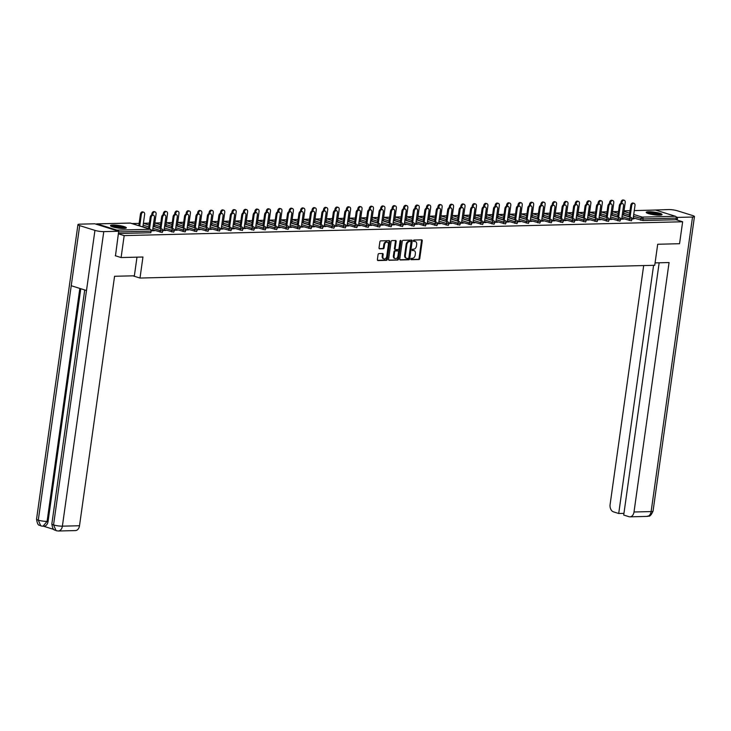 <?xml version="1.0" encoding="UTF-8"?>
<svg xmlns="http://www.w3.org/2000/svg" width="731" height="731" viewBox="0 0 731 731"><rect width="100%" height="100%" fill="white"/><g stroke="black" fill="none" stroke-linecap="round" stroke-linejoin="round"><path stroke-width="1.1" d="M410.84 259.03A0.704 0.493 107.3 0 0 411.251 259.706L418.9 259.523A1.005 0.704 107.3 0 0 419.758 258.518L422.244 240.819A1.005 0.704 107.3 0 0 421.659 239.85L414.011 240.042A0.704 0.493 107.3 0 0 413.819 241.422L414.806 241.394A3.226 2.239 107.3 0 1 415.327 241.468A3.226 2.239 107.3 0 1 416.67 244.483L416.46 245.963A3.226 2.239 107.3 0 1 413.719 249.161L412.723 249.189A0.704 0.493 107.3 0 0 412.531 250.569L413.527 250.541A3.226 2.239 107.3 0 1 414.038 250.614A3.226 2.239 107.3 0 1 415.382 253.63L415.181 255.101A3.226 2.239 107.3 0 1 412.43 258.308L411.443 258.335A0.704 0.493 107.3 0 0 410.84 259.03M123.895 228.447A8.004 1.325 8 0 0 126.326 227.853A8.004 1.325 8 0 0 121.602 225.952A8.004 1.325 8 0 0 112.921 225.02A8.004 1.325 8 0 0 110.482 225.623A8.004 1.325 8 0 0 115.215 227.524A8.004 1.325 8 0 0 123.895 228.447M659.618 215.17A8.004 1.325 8 0 0 662.048 214.567A8.004 1.325 8 0 0 657.324 212.675A8.004 1.325 8 0 0 648.644 211.743A8.004 1.325 8 0 0 646.204 212.346A8.004 1.325 8 0 0 650.937 214.238A8.004 1.325 8 0 0 659.618 215.17M378.941 253.602A1.005 0.704 107.3 0 0 378.082 254.607L377.388 259.569A1.005 0.704 107.3 0 0 377.964 260.538L386.461 260.327A1.005 0.704 107.3 0 0 387.32 259.322L389.806 241.623A1.005 0.704 107.3 0 0 389.23 240.654L380.732 240.865A1.005 0.704 107.3 0 0 379.873 241.87L379.033 247.864A1.005 0.704 107.3 0 0 379.608 248.832L383.245 248.741A1.005 0.704 107.3 0 0 384.104 247.745L384.524 244.766A2.696 1.873 107.3 0 1 387.256 242.144A2.696 1.873 107.3 0 1 388.38 244.675L386.736 256.325A2.696 1.873 107.3 0 1 384.013 258.948A2.696 1.873 107.3 0 1 382.889 256.417L383.163 254.479A1.005 0.704 107.3 0 0 382.578 253.511L378.941 253.602M682.644 221.767L679.556 243.706L657.699 244.255L654.738 265.289L139.996 278.045L142.956 257.01L121.099 257.55L124.179 235.61L682.644 221.767L676.065 219.72L676.294 218.112L643.061 218.934L642.841 220.543L676.065 219.72M399.775 259.012A1.005 0.704 107.3 0 0 400.36 259.98L408.857 259.77A1.005 0.704 107.3 0 0 409.707 258.765L412.202 241.066A1.005 0.704 107.3 0 0 411.617 240.106L403.119 240.316A1.005 0.704 107.3 0 0 402.26 241.312L399.775 259.012M397.655 260.044L389.166 260.254A1.005 0.704 107.3 0 1 388.581 259.295L391.067 241.595A1.005 0.704 107.3 0 1 391.926 240.59L395.562 240.499A1.005 0.704 107.3 0 1 396.147 241.468L395.133 248.641A1.005 0.704 107.3 0 0 395.718 249.609L398.13 249.554A1.005 0.704 107.3 0 0 398.989 248.549L400.04 241.075A0.704 0.493 107.3 0 1 401.045 241.047L398.514 259.048A1.005 0.704 107.3 0 1 397.655 260.044L388.728 260.035M132.887 275.834L139.996 278.045M655.049 210.08A1.535 1.078 88.6 0 1 655.296 210.035A1.535 1.078 88.6 0 1 655.552 210.071L675.444 216.285A1.535 1.078 88.6 0 1 676.294 218.112M121.099 257.55L115.26 255.731M124.179 235.61L118.349 233.792M117.737 230.95A1.535 1.078 -91.4 0 0 116.987 230.128L97.086 223.905A1.535 1.078 -91.4 0 0 96.839 223.878A1.535 1.078 -91.4 0 0 96.181 224.225M131.991 223.567L139.137 223.394M143.44 223.284L149.371 223.138M154.881 223.001L160.82 222.854M171.986 224.49L166.284 222.708L172.26 222.571M177.761 222.434L183.7 222.288M189.201 222.151L195.14 222.005M200.65 221.868L206.581 221.721M212.091 221.584L218.03 221.438M223.531 221.301L229.47 221.155M234.971 221.018L240.91 220.872M246.42 220.735L252.35 220.588M257.86 220.451L263.79 220.305M269.3 220.168L275.24 220.022M280.741 219.885L286.68 219.729M292.181 219.602L298.12 219.446M303.63 219.318L309.56 219.163M315.07 219.026L321 218.88M326.51 218.743L332.45 218.596M337.95 218.459L343.89 218.313M355.065 219.949L349.354 218.167L355.33 218.03M360.84 217.893L366.77 217.747M372.28 217.61L378.219 217.463M383.72 217.326L389.66 217.18M395.16 217.043L401.1 216.897M406.6 216.76L412.54 216.614M418.05 216.477L423.98 216.33M429.49 216.193L435.429 216.047M440.93 215.91L446.869 215.764M452.37 215.627L458.31 215.481M463.81 215.343L469.75 215.197M475.26 215.06L481.19 214.914M486.7 214.777L492.639 214.631M498.14 214.494L504.079 214.347M509.58 214.21L515.519 214.064M521.029 213.927L526.96 213.781M532.47 213.644L538.4 213.498M543.91 213.361L549.849 213.214M555.35 213.077L561.289 212.931M566.79 212.794L572.729 212.648M578.239 212.511L584.17 212.356M589.679 212.228L595.61 212.072M601.12 211.944L607.059 211.789M612.56 211.652L618.499 211.506M634.024 218.861L632.105 218.907M634.06 218.551L633.147 218.578M160.116 232.147L160.345 230.548L162.967 230.731L162.273 232.449L152.678 229.826M148.612 228.556L142.901 226.774M116.987 230.128L150.211 229.296A1.535 1.078 -91.4 0 1 151.061 231.133L150.833 232.732L151.061 231.133L118.605 231.937M118.376 233.536L150.833 232.732M642.841 220.543L633.247 217.911M629.181 216.641L623.47 214.859M164.027 230.201L165.855 230.466L162.986 230.539M183.006 231.581L183.225 229.982L185.848 230.164L185.153 231.882L175.559 229.26M171.493 227.99L165.791 226.208M186.908 229.635L188.735 229.899L185.866 229.973M205.886 231.014L206.115 229.415L208.737 229.598L208.043 231.316L198.448 228.693M194.382 227.423L188.671 225.641M209.797 229.068L211.624 229.333L208.755 229.406M228.766 230.448L228.995 228.849L231.617 229.031L230.923 230.749L221.329 228.127M217.262 226.857L211.551 225.075M232.677 228.501L234.505 228.766L231.636 228.84M251.656 229.881L251.884 228.282L254.507 228.465L253.812 230.183L244.218 227.56M240.152 226.29L234.441 224.508M255.567 227.935L257.394 228.2L254.516 228.273M274.536 229.315L274.765 227.706L277.387 227.898L276.693 229.616L267.098 226.994M263.032 225.724L257.321 223.942M278.447 227.368L280.275 227.633L277.405 227.697M297.426 228.748L297.645 227.14L300.277 227.332L299.582 229.05L289.979 226.418M285.922 225.157L280.211 223.366M301.327 226.802L303.155 227.067L300.286 227.131M320.306 228.182L320.534 226.573L323.157 226.765L322.462 228.483L312.868 225.852M308.802 224.581L303.091 222.8M324.217 226.235L326.044 226.5L323.175 226.564M343.195 227.615L343.415 226.007L346.037 226.199L345.343 227.917L335.748 225.285M331.682 224.015L325.98 222.233M347.097 225.669L348.925 225.925L346.055 225.998M366.076 227.049L366.304 225.44L368.927 225.632L368.232 227.35L358.638 224.719M354.572 223.448L348.861 221.667M369.987 225.102L371.814 225.358L368.936 225.431M388.956 226.473L389.184 224.874L391.807 225.057L391.112 226.784L381.518 224.152M377.452 222.882L371.741 221.1M392.867 224.536L394.694 224.792L391.825 224.865M411.845 225.906L412.065 224.307L414.696 224.49L414.002 226.208L404.398 223.585M400.341 222.315L394.63 220.534M415.747 223.96L417.575 224.225L414.705 224.298M434.726 225.34L434.954 223.741L437.577 223.924L436.882 225.641L427.288 223.019M423.222 221.749L417.511 219.967M438.637 223.394L440.464 223.659L437.595 223.732M457.615 224.773L457.834 223.174L460.457 223.357L459.762 225.075L450.168 222.452M446.102 221.182L440.4 219.401M461.517 222.827L463.344 223.092L460.475 223.165M480.495 224.207L480.724 222.608L483.346 222.791L482.652 224.508L473.058 221.886M468.991 220.616L463.28 218.834M484.406 222.261L486.234 222.526L483.365 222.599M503.376 223.64L503.604 222.041L506.227 222.224L505.532 223.942L495.938 221.319M491.872 220.049L486.161 218.267M507.287 221.694L509.114 221.959L506.245 222.032M526.265 223.074L526.494 221.475L529.116 221.657L528.422 223.375L518.827 220.753M514.761 219.483L509.05 217.701M530.176 221.127L532.004 221.392L529.125 221.466M549.145 222.507L549.374 220.908L551.996 221.091L551.302 222.809L541.708 220.186M537.641 218.916L531.93 217.134M553.056 220.561L554.884 220.826L552.015 220.899M572.035 221.941L572.254 220.333L574.886 220.524L574.191 222.242L564.588 219.62M560.531 218.35L554.82 216.568M575.937 219.994L577.764 220.259L574.895 220.323M594.915 221.374L595.144 219.766L597.766 219.958L597.072 221.676L587.477 219.044M583.411 217.783L577.7 215.992M598.826 219.428L600.654 219.693L597.784 219.757M617.805 220.808L618.024 219.199L620.646 219.391L619.952 221.109L610.358 218.478M606.291 217.208L600.59 215.426M621.706 218.861L623.534 219.126L620.665 219.19M629.245 220.524L629.464 218.916L632.096 219.108L631.401 220.826L621.798 218.194M617.741 216.924L612.03 215.142M610.266 219.145L612.094 219.41L609.225 219.474M606.355 221.091L606.584 219.483L609.206 219.675L608.512 221.392L598.917 218.761M594.851 217.5L589.14 215.709M587.386 219.711L589.213 219.976L586.335 220.04M583.475 221.657L583.703 220.049L586.326 220.241L585.632 221.959L576.037 219.337M571.971 218.066L566.26 216.275M564.496 220.278L566.324 220.543L563.455 220.616M560.595 222.224L560.814 220.616L563.437 220.808L562.742 222.526L553.148 219.903M549.082 218.633L543.38 216.851M541.616 220.844L543.444 221.109L540.574 221.182M537.705 222.791L537.934 221.191L540.556 221.374L539.862 223.092L530.267 220.47M526.201 219.199L520.49 217.418M518.727 221.411L520.554 221.676L517.685 221.749M514.825 223.357L515.044 221.758L517.676 221.941L516.981 223.659L507.378 221.036M503.312 219.766L497.61 217.984M495.846 221.977L497.674 222.242L494.805 222.315M491.936 223.924L492.164 222.325L494.786 222.507L494.092 224.225L484.498 221.603M480.431 220.333L474.721 218.551M472.966 222.544L474.784 222.809L471.915 222.882M469.055 224.49L469.284 222.891L471.906 223.074L471.212 224.792L461.608 222.169M457.551 220.899L451.84 219.117M450.077 223.11L451.904 223.375L449.035 223.448M446.166 225.057L446.394 223.458L449.017 223.64L448.322 225.358L438.728 222.736M434.662 221.466L428.951 219.684M427.196 223.677L429.024 223.942L426.146 224.015M423.286 225.623L423.514 224.024L426.136 224.207L425.442 225.925L415.848 223.302M411.781 222.032L406.07 220.25M404.307 224.253L406.134 224.508L403.265 224.581M400.405 226.19L400.625 224.591L403.247 224.773L402.553 226.491L392.958 223.869M388.892 222.599L383.19 220.817M381.427 224.819L383.254 225.075L380.385 225.148M377.516 226.765L377.744 225.157L380.367 225.349L379.672 227.067L370.078 224.435M366.012 223.165L360.301 221.383M358.537 225.386L360.365 225.641L357.496 225.715M354.636 227.332L354.855 225.724L357.486 225.916L356.792 227.633L347.188 225.002M343.131 223.732L337.42 221.95M335.657 225.952L337.484 226.217L334.615 226.281M331.746 227.898L331.975 226.29L334.597 226.482L333.903 228.2L324.308 225.568M320.242 224.298L314.531 222.516M312.777 226.519L314.604 226.784L311.726 226.848M308.866 228.465L309.094 226.857L311.717 227.049L311.022 228.766L301.428 226.135M297.362 224.874L291.651 223.083M289.887 227.085L291.715 227.35L288.846 227.414M285.985 229.031L286.205 227.423L288.827 227.615L288.133 229.333L278.538 226.711M274.472 225.44L268.77 223.649M267.007 227.652L268.834 227.917L265.965 227.99M263.096 229.598L263.324 227.99L265.947 228.182L265.252 229.899L255.658 227.277M251.592 226.007L245.881 224.225M244.117 228.218L245.945 228.483L243.076 228.556M240.216 230.164L240.435 228.565L243.067 228.748L242.372 230.466L232.769 227.844M228.702 226.573L223.001 224.792M221.237 228.785L223.065 229.05L220.195 229.123M217.326 230.731L217.555 229.132L220.177 229.315L219.483 231.033L209.888 228.41M205.822 227.14L200.111 225.358M198.357 229.351L200.175 229.616L197.306 229.689M194.446 231.298L194.674 229.698L197.297 229.881L196.602 231.599L186.999 228.977M182.942 227.706L177.231 225.925M175.467 229.918L177.295 230.183L174.426 230.256M171.557 231.864L171.785 230.265L174.407 230.448L173.713 232.166L164.119 229.543M160.052 228.273L154.342 226.491M152.587 230.484L154.415 230.749L151.536 230.822M414.038 250.614L413.335 250.395A3.226 2.239 107.3 0 0 412.823 250.322L413.527 250.541M412.183 250.34L412.823 250.322M415.327 241.468L414.623 241.248A3.226 2.239 107.3 0 0 414.102 241.175L414.806 241.394M413.472 241.193L414.102 241.175M410.895 259.478L418.196 259.304A1.005 0.704 107.3 0 0 419.055 258.299L421.54 240.6A1.005 0.704 107.3 0 0 421.394 239.859M399.921 259.752L408.154 259.551A1.005 0.704 107.3 0 0 409.013 258.546L411.498 240.846A1.005 0.704 107.3 0 0 411.352 240.106M408.254 258.409A0.704 0.493 107.3 0 0 408.857 257.714L411.041 242.171A0.704 0.493 107.3 0 0 410.63 241.495L409.588 241.522A3.226 2.239 107.3 0 0 406.838 244.73L405.349 255.347A3.226 2.239 107.3 0 0 406.692 258.363A3.226 2.239 107.3 0 0 407.213 258.436L408.254 258.409M410.146 241.349A0.704 0.493 107.3 0 0 409.927 241.276L410.63 241.495M406.692 258.363L405.988 258.144A3.226 2.239 107.3 0 1 404.645 255.128L406.134 244.51A3.226 2.239 107.3 0 1 408.885 241.303L409.927 241.276M395.407 249.518L395.014 249.39A1.005 0.704 107.3 0 1 394.429 248.421L395.444 241.248A1.005 0.704 107.3 0 0 395.297 240.508M396.951 259.825A1.005 0.704 107.3 0 0 397.81 258.829L400.341 240.828A0.704 0.493 107.3 0 0 400.332 240.508M394.091 256.097A2.696 1.873 107.3 0 0 395.215 258.619A2.696 1.873 107.3 0 0 397.938 255.996L398.514 251.893A1.005 0.704 107.3 0 0 397.938 250.925L395.526 250.989A1.005 0.704 107.3 0 0 394.667 251.985L394.091 256.097L393.388 255.877A2.696 1.873 107.3 0 0 394.512 258.399L395.215 258.619M397.536 250.806A1.005 0.704 107.3 0 0 397.235 250.706L397.938 250.925M393.388 255.877L393.963 251.766A1.005 0.704 107.3 0 1 394.822 250.77L397.235 250.706M384.013 258.948L383.309 258.719A2.696 1.873 107.3 0 1 382.185 256.197L382.459 254.26A1.005 0.704 107.3 0 0 382.313 253.52M387.256 242.144L386.553 241.924A2.696 1.873 107.3 0 0 383.821 244.547L384.524 244.766M379.179 248.604L382.541 248.522A1.005 0.704 107.3 0 0 383.4 247.526L383.821 244.547M377.534 260.309L385.758 260.108A1.005 0.704 107.3 0 0 386.617 259.103L389.102 241.404A1.005 0.704 107.3 0 0 388.956 240.663M621.917 202.533L621.003 202.24A2.312 1.608 -72.7 0 1 623.342 200.002L624.256 200.285A2.312 1.608 107.3 0 0 621.917 202.533L621.798 203.373M623.442 215.051L625.215 202.45A2.312 1.608 107.3 0 0 624.256 200.285M621.003 202.24L620.838 203.382M633.11 218.889L634.992 205.502A2.312 1.608 107.3 0 0 634.024 203.337A2.312 1.608 107.3 0 0 631.685 205.585L630.771 205.292A2.312 1.608 -72.7 0 1 633.11 203.054L634.024 203.337M629.153 216.833L630.771 205.292M630.067 217.125L631.685 205.585M647.227 213.169A6.926 1.142 -172 0 1 652.381 212.913A6.926 1.142 -172 0 1 660.842 215.078M659.837 215.161A6.415 1.06 8 0 0 652.436 213.516A6.415 1.06 8 0 0 648.178 213.525M661.582 214.923A7.95 1.316 8 0 0 652.143 212.712A7.95 1.316 8 0 0 646.551 212.812M111.505 226.446A6.926 1.142 -172 0 1 111.706 226.318A6.926 1.142 -172 0 1 118.943 226.473A6.926 1.142 -172 0 1 125.12 228.364M124.115 228.438A6.415 1.06 8 0 0 118.367 226.985A6.415 1.06 8 0 0 112.455 226.802M125.86 228.209A7.95 1.316 8 0 0 118.477 226.235A7.95 1.316 8 0 0 110.829 226.089M655.077 262.886L669.066 262.539L634.005 511.992L651.129 511.572L692.531 217.034L677.6 217.399L677.226 220.077M643.682 265.563L610.102 504.527A6.159 4.304 -91.4 0 0 613.473 511.855L618.709 513.5L653.587 265.316M692.531 217.034A6.305 1.042 8 0 0 694.45 216.559A6.305 1.042 8 0 0 692.714 215.572L677.454 210.802A6.305 1.042 8 0 0 668.618 209.569L654.09 210.062M676.129 216.943L677.6 217.399M659.161 262.785L623.707 515.053L628.943 516.689A6.159 4.304 -91.4 0 0 629.939 516.835A6.159 4.304 -91.4 0 0 634.005 511.992M623.945 513.363L618.709 513.5M136.989 257.157L134.367 275.797L114.566 276.281L79.505 525.744A6.159 4.304 88.6 0 1 75.439 530.578L58.316 530.998A6.159 4.304 88.6 0 0 62.382 526.165L79.505 525.744M79.679 225.623L71.236 285.73L86.496 290.499L94.939 230.384L79.679 225.623A6.305 1.042 8 0 1 77.943 224.636A6.305 1.042 8 0 1 79.871 224.161L94.792 223.787L118.705 231.252L115.471 255.795M94.939 230.384A6.305 1.042 8 0 0 103.775 231.626L118.705 231.252M43.504 526.21L53.911 529.463M80.775 288.708L48.072 521.367A6.159 4.304 88.6 0 1 44.006 526.201L43.019 526.229L47.086 521.386L48.072 521.367M86.496 290.499L53.546 524.931L56.113 530.697C55.227 529.217 53.052 532.205 51.846 523.944A6.305 1.042 8 0 0 53.546 524.931A6.305 1.042 8 0 0 62.382 526.165L103.775 231.626M77.943 224.636L36.55 519.174A6.305 1.042 8 0 0 38.286 520.161L40.808 525.918L43.019 526.229M610.476 202.816L609.553 202.524A2.312 1.608 -72.7 0 1 611.893 200.285L612.806 200.568A2.312 1.608 107.3 0 0 610.476 202.816L610.358 203.657M612.002 215.334L613.775 202.734A2.312 1.608 107.3 0 0 612.806 200.568M609.553 202.524L609.398 203.666M599.027 203.099L598.113 202.807A2.312 1.608 -72.7 0 1 600.453 200.568L601.366 200.851A2.312 1.608 107.3 0 0 599.027 203.099L598.908 203.94M600.562 215.618L602.335 203.017A2.312 1.608 107.3 0 0 601.366 200.851M598.113 202.807L597.958 203.949M587.587 203.382L586.673 203.09A2.312 1.608 -72.7 0 1 589.012 200.851L589.926 201.135A2.312 1.608 107.3 0 0 587.587 203.382L587.468 204.223M589.113 215.901L590.886 203.3A2.312 1.608 107.3 0 0 589.926 201.135M586.673 203.09L586.518 204.232M576.147 203.666L575.233 203.373A2.312 1.608 -72.7 0 1 577.572 201.135L578.486 201.418A2.312 1.608 107.3 0 0 576.147 203.666L576.028 204.506M577.673 216.184L579.445 203.583A2.312 1.608 107.3 0 0 578.486 201.418M575.233 203.373L575.069 204.516M564.707 203.949L563.793 203.657A2.312 1.608 -72.7 0 1 566.132 201.418L567.046 201.701A2.312 1.608 107.3 0 0 564.707 203.949L564.588 204.79M566.233 216.477L568.005 203.867A2.312 1.608 107.3 0 0 567.046 201.701M563.793 203.657L563.628 204.799M621.661 219.172L623.543 205.786A2.312 1.608 107.3 0 0 622.584 203.62A2.312 1.608 107.3 0 0 620.244 205.868L619.331 205.575A2.312 1.608 -72.7 0 1 621.67 203.337L622.584 203.62M617.713 217.116L619.331 205.575M618.627 217.409L620.244 205.868M610.221 219.455L612.103 206.069A2.312 1.608 107.3 0 0 611.143 203.903A2.312 1.608 107.3 0 0 608.804 206.151L607.89 205.859A2.312 1.608 -72.7 0 1 610.23 203.62L611.143 203.903M606.264 217.409L607.89 205.859M607.178 217.692L608.804 206.151M598.78 219.739L600.663 206.352A2.312 1.608 107.3 0 0 599.703 204.187A2.312 1.608 107.3 0 0 597.364 206.434L596.45 206.142A2.312 1.608 -72.7 0 1 598.79 203.903L599.703 204.187M594.824 217.692L596.45 206.142M595.738 217.975L597.364 206.434M587.34 220.022L589.223 206.635A2.312 1.608 107.3 0 0 588.254 204.47A2.312 1.608 107.3 0 0 585.924 206.718L585.001 206.425A2.312 1.608 -72.7 0 1 587.34 204.187L588.254 204.47M583.384 217.975L585.001 206.425M584.297 218.258L585.924 206.718M575.9 220.305L577.782 206.919A2.312 1.608 107.3 0 0 576.814 204.753A2.312 1.608 107.3 0 0 574.475 207.001L573.561 206.709A2.312 1.608 -72.7 0 1 575.9 204.47L576.814 204.753M571.944 218.258L573.561 206.709M572.857 218.542L574.475 207.001M553.257 204.232L552.344 203.949A2.312 1.608 -72.7 0 1 554.683 201.701L555.597 201.984A2.312 1.608 107.3 0 0 553.257 204.232L553.139 205.073M554.792 216.76L556.565 204.15A2.312 1.608 107.3 0 0 555.597 201.984M552.344 203.949L552.188 205.082M564.451 220.588L566.333 207.202A2.312 1.608 107.3 0 0 565.374 205.036A2.312 1.608 107.3 0 0 563.034 207.284L562.121 207.001A2.312 1.608 -72.7 0 1 564.46 204.753L565.374 205.036M560.503 218.542L562.121 207.001M561.417 218.825L563.034 207.284M541.817 204.516L540.903 204.232A2.312 1.608 -72.7 0 1 543.243 201.984L544.156 202.268A2.312 1.608 107.3 0 0 541.817 204.516L541.698 205.356M543.352 217.043L545.116 204.433A2.312 1.608 107.3 0 0 544.156 202.268M540.903 204.232L540.748 205.365M553.011 220.872L554.893 207.485A2.312 1.608 107.3 0 0 553.934 205.32A2.312 1.608 107.3 0 0 551.594 207.567L550.681 207.284A2.312 1.608 -72.7 0 1 553.02 205.036L553.934 205.32M549.054 218.825L550.681 207.284M549.968 219.108L551.594 207.567M530.377 204.799L529.463 204.516A2.312 1.608 -72.7 0 1 531.803 202.268L532.716 202.551A2.312 1.608 107.3 0 0 530.377 204.799L530.258 205.639M531.903 217.326L533.676 204.717A2.312 1.608 107.3 0 0 532.716 202.551M529.463 204.516L529.308 205.649M541.57 221.155L543.453 207.768A2.312 1.608 107.3 0 0 542.493 205.603A2.312 1.608 107.3 0 0 540.154 207.851L539.24 207.567A2.312 1.608 -72.7 0 1 541.58 205.32L542.493 205.603M537.614 219.108L539.24 207.567M538.528 219.391L540.154 207.851M518.937 205.082L518.023 204.799A2.312 1.608 -72.7 0 1 520.362 202.551L521.276 202.834A2.312 1.608 107.3 0 0 518.937 205.082L518.818 205.923M520.463 217.61L522.236 205A2.312 1.608 107.3 0 0 521.276 202.834M518.023 204.799L517.859 205.932M530.13 221.438L532.013 208.052A2.312 1.608 107.3 0 0 531.044 205.886A2.312 1.608 107.3 0 0 528.705 208.134L527.791 207.851A2.312 1.608 -72.7 0 1 530.13 205.603L531.044 205.886M526.174 219.391L527.791 207.851M527.088 219.675L528.705 208.134M507.497 205.365L506.583 205.082A2.312 1.608 -72.7 0 1 508.922 202.834L509.836 203.117A2.312 1.608 107.3 0 0 507.497 205.365L507.378 206.206M509.023 217.893L510.795 205.283A2.312 1.608 107.3 0 0 509.836 203.117M506.583 205.082L506.419 206.215M518.69 221.721L520.563 208.335A2.312 1.608 107.3 0 0 519.604 206.169A2.312 1.608 107.3 0 0 517.265 208.417L516.351 208.134A2.312 1.608 -72.7 0 1 518.69 205.886L519.604 206.169M514.734 219.675L516.351 208.134M515.647 219.958L517.265 208.417M496.047 205.649L495.134 205.365A2.312 1.608 -72.7 0 1 497.473 203.117L498.387 203.401A2.312 1.608 107.3 0 0 496.047 205.649L495.929 206.489M497.583 218.176L499.355 205.566A2.312 1.608 107.3 0 0 498.387 203.401M495.134 205.365L494.978 206.498M507.241 222.005L509.123 208.618A2.312 1.608 107.3 0 0 508.164 206.453A2.312 1.608 107.3 0 0 505.825 208.701L504.911 208.417A2.312 1.608 -72.7 0 1 507.25 206.169L508.164 206.453M503.293 219.958L504.911 208.417M504.207 220.241L505.825 208.701M484.607 205.932L483.694 205.649A2.312 1.608 -72.7 0 1 486.033 203.401L486.947 203.684A2.312 1.608 107.3 0 0 484.607 205.932L484.489 206.782M486.142 218.459L487.906 205.85A2.312 1.608 107.3 0 0 486.947 203.684M483.694 205.649L483.538 206.782M495.801 222.288L497.683 208.902A2.312 1.608 107.3 0 0 496.724 206.736A2.312 1.608 107.3 0 0 494.384 208.984L493.471 208.701A2.312 1.608 -72.7 0 1 495.81 206.453L496.724 206.736M491.844 220.241L493.471 208.701M492.758 220.524L494.384 208.984M473.167 206.215L472.253 205.932A2.312 1.608 -72.7 0 1 474.593 203.684L475.506 203.967A2.312 1.608 107.3 0 0 473.167 206.215L473.048 207.065M474.693 218.743L476.466 206.133A2.312 1.608 107.3 0 0 475.506 203.967M472.253 205.932L472.098 207.065M484.361 222.571L486.243 209.185A2.312 1.608 107.3 0 0 485.283 207.019A2.312 1.608 107.3 0 0 482.944 209.267L482.031 208.984A2.312 1.608 -72.7 0 1 484.37 206.736L485.283 207.019M480.404 220.524L482.031 208.984M481.318 220.808L482.944 209.267M461.727 206.498L460.813 206.215A2.312 1.608 -72.7 0 1 463.152 203.967L464.066 204.251A2.312 1.608 107.3 0 0 461.727 206.498L461.608 207.348M463.253 219.026L465.026 206.416A2.312 1.608 107.3 0 0 464.066 204.251M460.813 206.215L460.649 207.348M472.92 222.854L474.803 209.468A2.312 1.608 107.3 0 0 473.834 207.302A2.312 1.608 107.3 0 0 471.495 209.55L470.581 209.267A2.312 1.608 -72.7 0 1 472.92 207.019L473.834 207.302M468.964 220.808L470.581 209.267M469.878 221.091L471.495 209.55M450.287 206.782L449.373 206.498A2.312 1.608 -72.7 0 1 451.703 204.251L452.617 204.543A2.312 1.608 107.3 0 0 450.287 206.782L450.168 207.631M451.813 219.309L453.585 206.699A2.312 1.608 107.3 0 0 452.617 204.543M449.373 206.498L449.209 207.631M461.48 223.138L463.353 209.751A2.312 1.608 107.3 0 0 462.394 207.595A2.312 1.608 107.3 0 0 460.055 209.834L459.141 209.55A2.312 1.608 -72.7 0 1 461.48 207.302L462.394 207.595M457.524 221.091L459.141 209.55M458.438 221.374L460.055 209.834M438.838 207.065L437.924 206.782A2.312 1.608 -72.7 0 1 440.263 204.534L441.177 204.826A2.312 1.608 107.3 0 0 438.838 207.065L438.719 207.915M440.373 219.592L442.145 206.983A2.312 1.608 107.3 0 0 441.177 204.826M437.924 206.782L437.768 207.915M450.031 223.421L451.913 210.035A2.312 1.608 107.3 0 0 450.954 207.878A2.312 1.608 107.3 0 0 448.615 210.117L447.701 209.834A2.312 1.608 -72.7 0 1 450.04 207.586L450.954 207.878M446.074 221.374L447.701 209.834M446.997 221.657L448.615 210.117M427.397 207.348L426.484 207.065A2.312 1.608 -72.7 0 1 428.823 204.817L429.737 205.109A2.312 1.608 107.3 0 0 427.397 207.348L427.279 208.198M428.923 219.876L430.696 207.266A2.312 1.608 107.3 0 0 429.737 205.109M426.484 207.065L426.328 208.198M438.591 223.704L440.473 210.318A2.312 1.608 107.3 0 0 439.514 208.161A2.312 1.608 107.3 0 0 437.175 210.4L436.261 210.117A2.312 1.608 -72.7 0 1 438.6 207.869L439.514 208.161M434.634 221.657L436.261 210.117M435.548 221.941L437.175 210.4M415.957 207.631L415.044 207.348A2.312 1.608 -72.7 0 1 417.383 205.1L418.296 205.393A2.312 1.608 107.3 0 0 415.957 207.631L415.838 208.481M417.483 220.159L419.256 207.549A2.312 1.608 107.3 0 0 418.296 205.393M415.044 207.348L414.879 208.481M404.517 207.915L403.603 207.631A2.312 1.608 -72.7 0 1 405.943 205.384L406.856 205.676A2.312 1.608 107.3 0 0 404.517 207.915L404.398 208.764M406.043 220.442L407.816 207.832A2.312 1.608 107.3 0 0 406.856 205.676M403.603 207.631L403.439 208.764M393.077 208.198L392.163 207.915A2.312 1.608 -72.7 0 1 394.493 205.667L395.407 205.959A2.312 1.608 107.3 0 0 393.077 208.198L392.958 209.048M394.603 220.725L396.376 208.116A2.312 1.608 107.3 0 0 395.407 205.959M392.163 207.915L391.999 209.048M381.628 208.481L380.714 208.198A2.312 1.608 -72.7 0 1 383.053 205.959L383.967 206.243A2.312 1.608 107.3 0 0 381.628 208.481L381.509 209.331M383.163 221.009L384.935 208.399A2.312 1.608 107.3 0 0 383.967 206.243M380.714 208.198L380.559 209.331M370.188 208.764L369.274 208.481A2.312 1.608 -72.7 0 1 371.613 206.243L372.527 206.526A2.312 1.608 107.3 0 0 370.188 208.764L370.069 209.614M371.714 221.292L373.486 208.682A2.312 1.608 107.3 0 0 372.527 206.526M369.274 208.481L369.118 209.614M358.747 209.048L357.834 208.764A2.312 1.608 -72.7 0 1 360.173 206.526L361.087 206.809A2.312 1.608 107.3 0 0 358.747 209.048L358.629 209.898M360.273 221.575L362.046 208.965A2.312 1.608 107.3 0 0 361.087 206.809M357.834 208.764L357.669 209.898M347.307 209.331L346.393 209.048A2.312 1.608 -72.7 0 1 348.733 206.809L349.646 207.092A2.312 1.608 107.3 0 0 347.307 209.331L347.188 210.181M348.833 221.858L350.606 209.249A2.312 1.608 107.3 0 0 349.646 207.092M346.393 209.048L346.229 210.19M335.867 209.614L334.944 209.331A2.312 1.608 -72.7 0 1 337.283 207.092L338.197 207.376A2.312 1.608 107.3 0 0 335.867 209.614L335.748 210.464M337.393 222.142L339.166 209.541A2.312 1.608 107.3 0 0 338.197 207.376M334.944 209.331L334.789 210.473M324.418 209.907L323.504 209.614A2.312 1.608 -72.7 0 1 325.843 207.376L326.757 207.659A2.312 1.608 107.3 0 0 324.418 209.907L324.299 210.747M325.953 222.425L327.726 209.824A2.312 1.608 107.3 0 0 326.757 207.659M323.504 209.614L323.349 210.756M312.978 210.19L312.064 209.898A2.312 1.608 -72.7 0 1 314.403 207.659L315.317 207.942A2.312 1.608 107.3 0 0 312.978 210.19L312.859 211.031M314.504 222.708L316.276 210.108A2.312 1.608 107.3 0 0 315.317 207.942M312.064 209.898L311.909 211.04M301.537 210.473L300.624 210.181A2.312 1.608 -72.7 0 1 302.963 207.942L303.877 208.225A2.312 1.608 107.3 0 0 301.537 210.473L301.419 211.314M303.063 222.992L304.836 210.391A2.312 1.608 107.3 0 0 303.877 208.225M300.624 210.181L300.459 211.323M290.097 210.756L289.184 210.464A2.312 1.608 -72.7 0 1 291.523 208.225L292.437 208.509A2.312 1.608 107.3 0 0 290.097 210.756L289.979 211.597M291.623 223.275L293.396 210.674A2.312 1.608 107.3 0 0 292.437 208.509M289.184 210.464L289.019 211.606M278.648 211.04L277.734 210.747A2.312 1.608 -72.7 0 1 280.074 208.509L280.987 208.792A2.312 1.608 107.3 0 0 278.648 211.04L278.529 211.88M280.183 223.558L281.956 210.957A2.312 1.608 107.3 0 0 280.987 208.792M277.734 210.747L277.579 211.889M267.208 211.323L266.294 211.031A2.312 1.608 -72.7 0 1 268.633 208.792L269.547 209.075A2.312 1.608 107.3 0 0 267.208 211.323L267.089 212.164M268.743 223.85L270.507 211.241A2.312 1.608 107.3 0 0 269.547 209.075M266.294 211.031L266.139 212.173M255.768 211.606L254.854 211.323A2.312 1.608 -72.7 0 1 257.193 209.075L258.107 209.358A2.312 1.608 107.3 0 0 255.768 211.606L255.649 212.447M257.294 224.134L259.066 211.524A2.312 1.608 107.3 0 0 258.107 209.358M254.854 211.323L254.699 212.456M244.328 211.889L243.414 211.606A2.312 1.608 -72.7 0 1 245.753 209.358L246.667 209.642A2.312 1.608 107.3 0 0 244.328 211.889L244.209 212.73M245.854 224.417L247.626 211.807A2.312 1.608 107.3 0 0 246.667 209.642M243.414 211.606L243.249 212.739M232.887 212.173L231.974 211.889A2.312 1.608 -72.7 0 1 234.304 209.642L235.227 209.925A2.312 1.608 107.3 0 0 232.887 212.173L232.769 213.013M234.413 224.7L236.186 212.091A2.312 1.608 107.3 0 0 235.227 209.925M231.974 211.889L231.809 213.023M221.438 212.456L220.524 212.173A2.312 1.608 -72.7 0 1 222.864 209.925L223.777 210.208A2.312 1.608 107.3 0 0 221.438 212.456L221.319 213.297M222.973 224.984L224.746 212.374A2.312 1.608 107.3 0 0 223.777 210.208M220.524 212.173L220.369 213.306M209.998 212.739L209.084 212.456A2.312 1.608 -72.7 0 1 211.423 210.208L212.337 210.491A2.312 1.608 107.3 0 0 209.998 212.739L209.879 213.58M211.533 225.267L213.297 212.657A2.312 1.608 107.3 0 0 212.337 210.491M209.084 212.456L208.929 213.589M198.558 213.023L197.644 212.739A2.312 1.608 -72.7 0 1 199.983 210.491L200.897 210.775A2.312 1.608 107.3 0 0 198.558 213.023L198.439 213.863M200.084 225.55L201.857 212.94A2.312 1.608 107.3 0 0 200.897 210.775M197.644 212.739L197.489 213.872M187.118 213.306L186.204 213.023A2.312 1.608 -72.7 0 1 188.543 210.775L189.457 211.058A2.312 1.608 107.3 0 0 187.118 213.306L186.999 214.146M188.644 225.833L190.416 213.224A2.312 1.608 107.3 0 0 189.457 211.058M186.204 213.023L186.039 214.156M175.678 213.589L174.764 213.306A2.312 1.608 -72.7 0 1 177.094 211.058L178.008 211.341A2.312 1.608 107.3 0 0 175.678 213.589L175.559 214.439M177.204 226.117L178.976 213.507A2.312 1.608 107.3 0 0 178.008 211.341M174.764 213.306L174.599 214.439M164.228 213.872L163.315 213.589A2.312 1.608 -72.7 0 1 165.654 211.341L166.567 211.624A2.312 1.608 107.3 0 0 164.228 213.872L164.109 214.722M165.763 226.4L167.536 213.79A2.312 1.608 107.3 0 0 166.567 211.624M163.315 213.589L163.159 214.722M152.788 214.156L151.874 213.872A2.312 1.608 -72.7 0 1 154.214 211.624L155.127 211.917A2.312 1.608 107.3 0 0 152.788 214.156L152.669 215.005M154.314 226.683L156.087 214.073A2.312 1.608 107.3 0 0 155.127 211.917M151.874 213.872L151.719 215.005M427.151 223.988L429.033 210.601A2.312 1.608 107.3 0 0 428.074 208.445A2.312 1.608 107.3 0 0 425.734 210.683L424.821 210.4A2.312 1.608 -72.7 0 1 427.151 208.152L428.074 208.445M423.194 221.941L424.821 210.4M424.108 222.224L425.734 210.683M415.711 224.271L417.593 210.884A2.312 1.608 107.3 0 0 416.624 208.728A2.312 1.608 107.3 0 0 414.285 210.967L413.371 210.683A2.312 1.608 -72.7 0 1 415.711 208.436L416.624 208.728M411.754 222.224L413.371 210.683M412.668 222.507L414.285 210.967M404.27 224.554L406.144 211.168A2.312 1.608 107.3 0 0 405.184 209.011A2.312 1.608 107.3 0 0 402.845 211.25L401.931 210.967A2.312 1.608 -72.7 0 1 404.27 208.719L405.184 209.011M400.314 222.507L401.931 210.967M401.228 222.791L402.845 211.25M392.821 224.837L394.703 211.451A2.312 1.608 107.3 0 0 393.744 209.294A2.312 1.608 107.3 0 0 391.405 211.533L390.491 211.25A2.312 1.608 -72.7 0 1 392.83 209.011L393.744 209.294M388.865 222.791L390.491 211.25M389.778 223.074L391.405 211.533M381.381 225.121L383.263 211.734A2.312 1.608 107.3 0 0 382.304 209.578A2.312 1.608 107.3 0 0 379.965 211.816L379.051 211.533A2.312 1.608 -72.7 0 1 381.39 209.294L382.304 209.578M377.424 223.074L379.051 211.533M378.338 223.366L379.965 211.816M369.941 225.404L371.823 212.017A2.312 1.608 107.3 0 0 370.855 209.861A2.312 1.608 107.3 0 0 368.525 212.1L367.611 211.816A2.312 1.608 -72.7 0 1 369.941 209.578L370.855 209.861M365.984 223.357L367.611 211.816M366.898 223.649L368.525 212.1M358.501 225.696L360.383 212.31A2.312 1.608 107.3 0 0 359.414 210.144A2.312 1.608 107.3 0 0 357.075 212.383L356.161 212.1A2.312 1.608 -72.7 0 1 358.501 209.861L359.414 210.144M354.544 223.64L356.161 212.1M355.458 223.933L357.075 212.383M347.051 225.98L348.934 212.593A2.312 1.608 107.3 0 0 347.974 210.427A2.312 1.608 107.3 0 0 345.635 212.675L344.721 212.383A2.312 1.608 -72.7 0 1 347.061 210.144L347.974 210.427M343.104 223.924L344.721 212.383M344.018 224.216L345.635 212.675M335.611 226.263L337.494 212.876A2.312 1.608 107.3 0 0 336.534 210.711A2.312 1.608 107.3 0 0 334.195 212.959L333.281 212.666A2.312 1.608 -72.7 0 1 335.62 210.427L336.534 210.711M331.655 224.207L333.281 212.666M332.568 224.499L334.195 212.959M324.171 226.546L326.053 213.16A2.312 1.608 107.3 0 0 325.094 210.994A2.312 1.608 107.3 0 0 322.755 213.242L321.841 212.949A2.312 1.608 -72.7 0 1 324.18 210.711L325.094 210.994M320.215 224.49L321.841 212.949M321.128 224.782L322.755 213.242M312.731 226.829L314.613 213.443A2.312 1.608 107.3 0 0 313.645 211.277A2.312 1.608 107.3 0 0 311.315 213.525L310.392 213.233A2.312 1.608 -72.7 0 1 312.731 210.994L313.645 211.277M308.774 224.773L310.392 213.233M309.688 225.066L311.315 213.525M301.291 227.113L303.173 213.726A2.312 1.608 107.3 0 0 302.205 211.561A2.312 1.608 107.3 0 0 299.865 213.808L298.952 213.516A2.312 1.608 -72.7 0 1 301.291 211.277L302.205 211.561M297.334 225.066L298.952 213.516M298.248 225.349L299.865 213.808M289.841 227.396L291.724 214.009A2.312 1.608 107.3 0 0 290.764 211.844A2.312 1.608 107.3 0 0 288.425 214.092L287.511 213.799A2.312 1.608 -72.7 0 1 289.851 211.561L290.764 211.844M285.894 225.349L287.511 213.799M286.808 225.632L288.425 214.092M278.401 227.679L280.284 214.293A2.312 1.608 107.3 0 0 279.324 212.127A2.312 1.608 107.3 0 0 276.985 214.375L276.071 214.082A2.312 1.608 -72.7 0 1 278.41 211.844L279.324 212.127M274.445 225.632L276.071 214.082M275.359 225.916L276.985 214.375M266.961 227.962L268.844 214.576A2.312 1.608 107.3 0 0 267.884 212.41A2.312 1.608 107.3 0 0 265.545 214.658L264.631 214.375A2.312 1.608 -72.7 0 1 266.97 212.127L267.884 212.41M263.005 225.916L264.631 214.375M263.918 226.199L265.545 214.658M255.521 228.246L257.403 214.859A2.312 1.608 107.3 0 0 256.435 212.694A2.312 1.608 107.3 0 0 254.096 214.941L253.182 214.658A2.312 1.608 -72.7 0 1 255.521 212.41L256.435 212.694M251.565 226.199L253.182 214.658M252.478 226.482L254.096 214.941M244.081 228.529L245.954 215.142A2.312 1.608 107.3 0 0 244.995 212.977A2.312 1.608 107.3 0 0 242.655 215.225L241.742 214.941A2.312 1.608 -72.7 0 1 244.081 212.694L244.995 212.977M240.124 226.482L241.742 214.941M241.038 226.765L242.655 215.225M232.632 228.812L234.514 215.426A2.312 1.608 107.3 0 0 233.554 213.26A2.312 1.608 107.3 0 0 231.215 215.508L230.302 215.225A2.312 1.608 -72.7 0 1 232.641 212.977L233.554 213.26M228.684 226.765L230.302 215.225M229.598 227.049L231.215 215.508M221.191 229.095L223.074 215.709A2.312 1.608 107.3 0 0 222.114 213.543A2.312 1.608 107.3 0 0 219.775 215.791L218.861 215.508A2.312 1.608 -72.7 0 1 221.201 213.26L222.114 213.543M217.235 227.049L218.861 215.508M218.149 227.332L219.775 215.791M209.751 229.379L211.634 215.992A2.312 1.608 107.3 0 0 210.674 213.827A2.312 1.608 107.3 0 0 208.335 216.074L207.421 215.791A2.312 1.608 -72.7 0 1 209.76 213.543L210.674 213.827M205.795 227.332L207.421 215.791M206.709 227.615L208.335 216.074M198.311 229.662L200.193 216.275A2.312 1.608 107.3 0 0 199.225 214.11A2.312 1.608 107.3 0 0 196.886 216.358L195.972 216.074A2.312 1.608 -72.7 0 1 198.311 213.827L199.225 214.11M194.355 227.615L195.972 216.074M195.268 227.898L196.886 216.358M186.871 229.945L188.744 216.559A2.312 1.608 107.3 0 0 187.785 214.393A2.312 1.608 107.3 0 0 185.446 216.641L184.532 216.358A2.312 1.608 -72.7 0 1 186.871 214.11L187.785 214.393M182.914 227.898L184.532 216.358M183.828 228.182L185.446 216.641M175.422 230.228L177.304 216.842A2.312 1.608 107.3 0 0 176.345 214.676A2.312 1.608 107.3 0 0 174.005 216.924L173.092 216.641A2.312 1.608 -72.7 0 1 175.431 214.393L176.345 214.676M171.465 228.182L173.092 216.641M172.388 228.465L174.005 216.924M163.982 230.512L165.864 217.125A2.312 1.608 107.3 0 0 164.904 214.969A2.312 1.608 107.3 0 0 162.565 217.208L161.652 216.924A2.312 1.608 -72.7 0 1 163.991 214.676L164.904 214.969M160.025 228.465L161.652 216.924M160.939 228.748L162.565 217.208M141.348 214.439L140.434 214.156A2.312 1.608 -72.7 0 1 142.773 211.908L143.687 212.2A2.312 1.608 107.3 0 0 141.348 214.439L139.722 225.98M142.874 226.966L144.647 214.357A2.312 1.608 107.3 0 0 143.687 212.2M140.434 214.156L138.808 225.696M152.541 230.795L154.424 217.409A2.312 1.608 107.3 0 0 153.464 215.252A2.312 1.608 107.3 0 0 151.125 217.491L150.211 217.208A2.312 1.608 -72.7 0 1 152.541 214.96L153.464 215.252M148.585 228.748L150.211 217.208M149.499 229.031L151.125 217.491M655.552 210.071L634.27 210.592L655.296 210.035M630.012 210.702L624.036 210.848M623.954 211.405L629.665 213.187M633.731 214.457L642.22 217.107L675.444 216.285M640.685 220.241L640.913 218.633A1.535 1.069 107.3 0 1 642.22 217.107A1.535 1.078 88.6 0 1 643.061 218.934L633.466 216.312M151.527 231.014A1.535 1.535 0 0 0 150.458 229.333A1.535 1.069 -72.7 0 0 150.211 229.296L130.31 223.083L97.086 223.905M150.458 229.333L130.566 223.119A1.535 1.069 -72.7 0 0 130.31 223.083A1.535 1.078 -91.4 0 0 130.063 223.046A1.535 1.078 -91.4 0 0 129.816 223.101M629.4 215.042L623.698 213.26M622.026 216.595L629.464 218.916A1.535 1.069 107.3 0 1 630.78 217.39A1.535 1.069 -72.7 0 1 631.027 217.427L622.291 214.695M617.96 215.325L612.249 213.543M620.646 219.391A1.535 1.535 0 0 0 619.586 217.71A1.535 1.069 -72.7 0 0 619.34 217.674A1.535 1.069 107.3 0 0 618.024 219.199L610.586 216.879M606.52 215.608L600.809 213.827M609.206 219.675A1.535 1.535 0 0 0 608.146 217.993A1.535 1.069 -72.7 0 0 607.9 217.957A1.535 1.069 107.3 0 0 606.584 219.483L599.146 217.162M595.08 215.892L589.369 214.11M597.766 219.958A1.535 1.535 0 0 0 596.697 218.277A1.535 1.069 -72.7 0 0 596.45 218.24A1.535 1.069 107.3 0 0 595.144 219.766L587.697 217.445M583.64 216.175L577.929 214.393M586.326 220.241A1.535 1.535 0 0 0 585.257 218.56A1.535 1.069 -72.7 0 0 585.01 218.523A1.535 1.069 107.3 0 0 583.703 220.049L576.256 217.728M572.19 216.458L566.488 214.676M574.886 220.524A1.535 1.535 0 0 0 573.817 218.843A1.535 1.069 -72.7 0 0 573.57 218.807A1.535 1.069 107.3 0 0 572.254 220.333L564.816 218.012M560.75 216.741L555.039 214.96M563.437 220.808A1.535 1.535 0 0 0 562.377 219.126A1.535 1.069 -72.7 0 0 562.13 219.09A1.535 1.069 107.3 0 0 560.814 220.616L553.376 218.295M549.31 217.025L543.599 215.243M551.996 221.091A1.535 1.535 0 0 0 550.936 219.41A1.535 1.069 -72.7 0 0 550.69 219.373A1.535 1.069 107.3 0 0 549.374 220.908L541.936 218.578M537.87 217.308L532.159 215.526M540.556 221.374A1.535 1.535 0 0 0 539.487 219.693A1.535 1.069 -72.7 0 0 539.24 219.656A1.535 1.069 107.3 0 0 537.934 221.191L530.487 218.861M526.43 217.591L520.719 215.809M529.116 221.657A1.535 1.535 0 0 0 528.047 219.976A1.535 1.069 -72.7 0 0 527.8 219.94A1.535 1.069 107.3 0 0 526.494 221.475L519.047 219.145M514.98 217.875L509.279 216.093M517.676 221.941A1.535 1.535 0 0 0 516.607 220.259A1.535 1.069 -72.7 0 0 516.36 220.223A1.535 1.069 107.3 0 0 515.044 221.758L507.606 219.428M503.54 218.158L497.829 216.376M506.227 222.224A1.535 1.535 0 0 0 505.167 220.543A1.535 1.069 -72.7 0 0 504.92 220.506A1.535 1.069 107.3 0 0 503.604 222.041L496.166 219.711M492.1 218.441L486.389 216.659M494.786 222.507A1.535 1.535 0 0 0 493.727 220.826A1.535 1.069 -72.7 0 0 493.471 220.789A1.535 1.069 107.3 0 0 492.164 222.325L484.726 219.994M480.66 218.724L474.949 216.943M483.346 222.791A1.535 1.535 0 0 0 482.277 221.109A1.535 1.069 -72.7 0 0 482.031 221.073A1.535 1.069 107.3 0 0 480.724 222.608L473.277 220.278M469.211 219.017L463.509 217.226M471.906 223.074A1.535 1.535 0 0 0 470.837 221.392A1.535 1.069 -72.7 0 0 470.59 221.356A1.535 1.069 107.3 0 0 469.284 222.891L461.837 220.561M457.77 219.3L452.069 217.509M460.457 223.357A1.535 1.535 0 0 0 459.397 221.676A1.535 1.069 -72.7 0 0 459.15 221.639A1.535 1.069 107.3 0 0 457.834 223.174L450.397 220.853M446.33 219.583L440.619 217.792M449.017 223.64A1.535 1.535 0 0 0 447.957 221.959A1.535 1.069 -72.7 0 0 447.71 221.922A1.535 1.069 107.3 0 0 446.394 223.458L438.956 221.137M434.89 219.867L429.179 218.085M437.577 223.924A1.535 1.535 0 0 0 436.508 222.242A1.535 1.069 -72.7 0 0 436.261 222.206A1.535 1.069 107.3 0 0 434.954 223.741L427.516 221.42M423.45 220.15L417.739 218.368M426.136 224.207A1.535 1.535 0 0 0 425.067 222.526A1.535 1.069 -72.7 0 0 424.821 222.489A1.535 1.069 107.3 0 0 423.514 224.024L416.067 221.703M412.001 220.433L406.299 218.651M414.696 224.49A1.535 1.535 0 0 0 413.627 222.809A1.535 1.069 -72.7 0 0 413.38 222.781A1.535 1.069 107.3 0 0 412.065 224.307L404.627 221.986M400.561 220.716L394.85 218.934M403.247 224.773A1.535 1.535 0 0 0 402.187 223.092A1.535 1.069 -72.7 0 0 401.94 223.065A1.535 1.069 107.3 0 0 400.625 224.591L393.187 222.27M389.12 221L383.409 219.218M391.807 225.057A1.535 1.535 0 0 0 390.747 223.375A1.535 1.069 -72.7 0 0 390.5 223.348A1.535 1.069 107.3 0 0 389.184 224.874L381.746 222.553M377.68 221.283L371.969 219.501M380.367 225.349A1.535 1.535 0 0 0 379.298 223.659A1.535 1.069 -72.7 0 0 379.051 223.631A1.535 1.069 107.3 0 0 377.744 225.157L370.297 222.836M366.24 221.566L360.529 219.784M368.927 225.632A1.535 1.535 0 0 0 367.857 223.942A1.535 1.069 -72.7 0 0 367.611 223.914A1.535 1.069 107.3 0 0 366.304 225.44L358.857 223.119M354.791 221.849L349.089 220.068M357.486 225.916A1.535 1.535 0 0 0 356.417 224.225A1.535 1.069 -72.7 0 0 356.171 224.198A1.535 1.069 107.3 0 0 354.855 225.724L347.417 223.403M343.351 222.133L337.64 220.351M346.037 226.199A1.535 1.535 0 0 0 344.977 224.508A1.535 1.069 -72.7 0 0 344.73 224.481A1.535 1.069 107.3 0 0 343.415 226.007L335.977 223.686M331.911 222.416L326.2 220.634M334.597 226.482A1.535 1.535 0 0 0 333.537 224.801A1.535 1.069 -72.7 0 0 333.29 224.764A1.535 1.069 107.3 0 0 331.975 226.29L324.537 223.969M320.47 222.699L314.759 220.917M323.157 226.765A1.535 1.535 0 0 0 322.088 225.084A1.535 1.069 -72.7 0 0 321.841 225.047A1.535 1.069 107.3 0 0 320.534 226.573L313.087 224.253M309.03 222.982L303.319 221.201M311.717 227.049A1.535 1.535 0 0 0 310.648 225.367A1.535 1.069 -72.7 0 0 310.401 225.331A1.535 1.069 107.3 0 0 309.094 226.857L301.647 224.536M297.581 223.266L291.879 221.484M300.277 227.332A1.535 1.535 0 0 0 299.207 225.651A1.535 1.069 -72.7 0 0 298.961 225.614A1.535 1.069 107.3 0 0 297.645 227.14L290.207 224.819M286.141 223.549L280.43 221.767M288.827 227.615A1.535 1.535 0 0 0 287.767 225.934A1.535 1.069 -72.7 0 0 287.521 225.897A1.535 1.069 107.3 0 0 286.205 227.423L278.767 225.102M274.701 223.832L268.99 222.05M277.387 227.898A1.535 1.535 0 0 0 276.327 226.217A1.535 1.069 -72.7 0 0 276.08 226.181A1.535 1.069 107.3 0 0 274.765 227.706L267.327 225.386M263.261 224.115L257.55 222.334M265.947 228.182A1.535 1.535 0 0 0 264.878 226.5A1.535 1.069 -72.7 0 0 264.631 226.464A1.535 1.069 107.3 0 0 263.324 227.99L255.877 225.669M251.82 224.399L246.109 222.617M254.507 228.465A1.535 1.535 0 0 0 253.438 226.784A1.535 1.069 -72.7 0 0 253.191 226.747A1.535 1.069 107.3 0 0 251.884 228.282L244.437 225.952M240.371 224.682L234.669 222.9M243.067 228.748A1.535 1.535 0 0 0 241.998 227.067A1.535 1.069 -72.7 0 0 241.751 227.03A1.535 1.069 107.3 0 0 240.435 228.565L232.997 226.235M228.931 224.965L223.22 223.183M231.617 229.031A1.535 1.535 0 0 0 230.557 227.35A1.535 1.069 -72.7 0 0 230.311 227.314A1.535 1.069 107.3 0 0 228.995 228.849L221.557 226.519M217.491 225.249L211.78 223.467M220.177 229.315A1.535 1.535 0 0 0 219.117 227.633A1.535 1.069 -72.7 0 0 218.861 227.597A1.535 1.069 107.3 0 0 217.555 229.132L210.117 226.802M206.051 225.532L200.34 223.75M208.737 229.598A1.535 1.535 0 0 0 207.668 227.917A1.535 1.069 -72.7 0 0 207.421 227.88A1.535 1.069 107.3 0 0 206.115 229.415L198.668 227.085M194.601 225.815L188.9 224.033M197.297 229.881A1.535 1.535 0 0 0 196.228 228.2A1.535 1.069 -72.7 0 0 195.981 228.163A1.535 1.069 107.3 0 0 194.674 229.698L187.227 227.368M183.161 226.098L177.459 224.316M185.848 230.164A1.535 1.535 0 0 0 184.788 228.483A1.535 1.069 -72.7 0 0 184.541 228.447A1.535 1.069 107.3 0 0 183.225 229.982L175.787 227.652M171.721 226.391L166.01 224.6M174.407 230.448A1.535 1.535 0 0 0 173.348 228.766A1.535 1.069 -72.7 0 0 173.101 228.73A1.535 1.069 107.3 0 0 171.785 230.265L164.347 227.935M160.281 226.674L154.57 224.883M162.967 230.731A1.535 1.535 0 0 0 161.898 229.05A1.535 1.069 -72.7 0 0 161.652 229.013A1.535 1.069 107.3 0 0 160.345 230.548L152.907 228.227M148.841 226.957L143.13 225.166M96.839 223.878L130.063 223.046A1.535 1.535 0 0 1 130.566 223.119A1.535 1.069 -72.7 0 1 130.785 223.229M421.54 240.6L422.244 240.819M419.055 258.299L419.758 258.518M418.196 259.304L418.9 259.523M411.498 240.846L412.202 241.066M409.013 258.546L409.707 258.765M408.154 259.551L408.857 259.77M408.885 241.303L409.588 241.522M406.134 244.51L406.838 244.73M404.645 255.128L405.349 255.347M395.444 241.248L396.147 241.468M394.429 248.421L395.133 248.641M400.341 240.828L401.045 241.047M397.81 258.829L398.514 259.048M394.822 250.77L395.526 250.989M393.963 251.766L394.667 251.985M382.459 254.26L383.163 254.479M382.185 256.197L382.889 256.417M383.4 247.526L384.104 247.745M382.541 248.522L383.245 248.741M389.102 241.404L389.806 241.623M386.617 259.103L387.32 259.322M385.758 260.108L386.461 260.327M629.939 516.835L647.063 516.406A6.159 4.304 88.6 0 0 651.129 511.572A6.305 1.042 8 0 0 653.057 511.097L694.45 216.559M79.825 288.416L47.086 521.386A6.305 1.042 8 0 1 38.286 520.161L71.236 285.73M630.021 210.656L624.036 210.802M632.096 219.108A1.535 1.535 0 0 0 631.027 217.427M618.225 213.425L612.523 211.643M619.586 217.71L610.851 214.978M606.785 213.708L601.074 211.926M608.146 217.993L599.411 215.261M595.345 213.991L589.634 212.209M596.697 218.277L587.971 215.544M583.905 214.274L578.194 212.493M585.257 218.56L576.521 215.828M572.464 214.558L566.753 212.776M573.817 218.843L565.081 216.111M561.015 214.841L555.313 213.059M562.377 219.126L553.641 216.394M549.575 215.124L543.864 213.342M550.936 219.41L542.201 216.678M538.135 215.407L532.424 213.626M539.487 219.693L530.761 216.961M526.695 215.691L520.984 213.909M528.047 219.976L519.312 217.244M515.254 215.974L509.544 214.192M516.607 220.259L507.871 217.527M503.805 216.266L498.103 214.475M505.167 220.543L496.431 217.811M492.365 216.55L486.654 214.759M493.727 220.826L484.991 218.103M480.925 216.833L475.214 215.051M482.277 221.109L473.551 218.386M469.485 217.116L463.774 215.334M470.837 221.392L462.102 218.67M458.045 217.399L452.334 215.618M459.397 221.676L450.661 218.953M446.595 217.683L440.894 215.901M447.957 221.959L439.221 219.236M435.155 217.966L429.444 216.184M436.508 222.242L427.781 219.519M423.715 218.249L418.004 216.467M425.067 222.526L416.341 219.803M412.275 218.532L406.564 216.751M413.627 222.809L404.892 220.086M400.826 218.816L395.124 217.034M402.187 223.092L393.452 220.369M389.385 219.099L383.674 217.317M390.747 223.375L382.011 220.652M377.945 219.382L372.234 217.6M379.298 223.659L370.571 220.936M366.505 219.665L360.794 217.884M367.857 223.942L359.122 221.219M356.417 224.225L347.682 221.502M343.616 220.232L337.914 218.45M344.977 224.508L336.242 221.785M332.176 220.515L326.465 218.733M333.537 224.801L324.802 222.069M320.735 220.799L315.024 219.017M322.088 225.084L313.361 222.352M309.295 221.082L303.584 219.3M310.648 225.367L301.912 222.635M297.855 221.365L292.144 219.583M299.207 225.651L290.472 222.918M286.406 221.648L280.704 219.867M287.767 225.934L279.032 223.202M274.966 221.932L269.255 220.15M276.327 226.217L267.592 223.485M263.525 222.215L257.815 220.433M264.878 226.5L256.152 223.768M252.085 222.498L246.374 220.716M253.438 226.784L244.702 224.051M240.645 222.781L234.934 221M241.998 227.067L233.262 224.335M229.196 223.065L223.494 221.283M230.557 227.35L221.822 224.618M217.756 223.348L212.045 221.566M219.117 227.633L210.382 224.901M206.316 223.64L200.605 221.849M207.668 227.917L198.942 225.185M194.875 223.924L189.165 222.133M196.228 228.2L187.492 225.477M183.426 224.207L177.724 222.425M184.788 228.483L176.052 225.76M173.348 228.766L164.612 226.043M160.546 224.773L154.835 222.992M161.898 229.05L153.172 226.327M149.106 225.057L143.395 223.275M410.045 241.294L410.749 241.513M394.85 249.372L395.553 249.591M397.39 250.733L398.093 250.952M647.063 516.406C648.388 515.236 649.612 518.699 653.057 511.097M84.732 289.951L51.846 523.944M56.113 530.697L58.316 530.998M40.808 525.918C39.858 524.355 37.857 527.563 36.55 519.174"/></g></svg>
